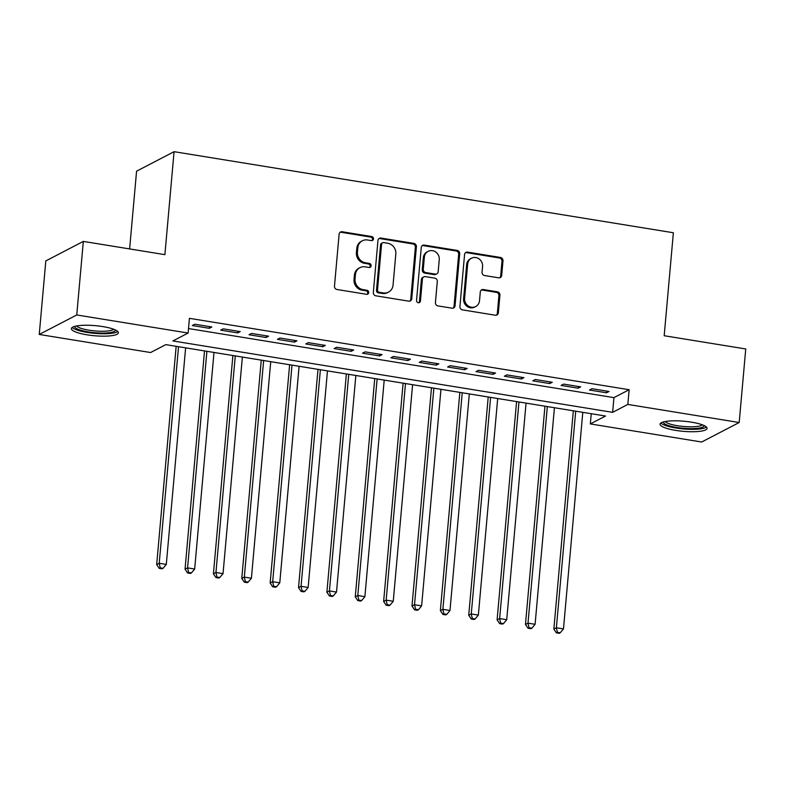 <?xml version="1.0" encoding="UTF-8"?>
<svg xmlns="http://www.w3.org/2000/svg" width="785" height="785" viewBox="0 0 785 785"><rect width="100%" height="100%" fill="white"/><g stroke="black" fill="none" stroke-linecap="round" stroke-linejoin="round"><path stroke-width="1.18" d="M373.513 238.895A2.08 1.923 62.5 0 0 371.747 236.56L342.162 231.752A2.973 2.747 62.5 0 0 339.12 234.195L334.479 286.172A2.973 2.747 62.5 0 0 337 289.508L366.595 294.316A2.08 1.923 62.5 0 0 368.724 292.609A2.08 1.923 62.5 0 0 366.948 290.273L363.121 289.645A9.498 8.792 62.5 0 1 355.036 278.96L355.419 274.632A9.498 8.792 62.5 0 1 359.952 267.646A9.498 8.792 62.5 0 1 365.162 266.841L368.989 267.459A2.08 1.923 62.5 0 0 371.119 265.752A2.08 1.923 62.5 0 0 369.352 263.417L365.516 262.798A9.498 8.792 62.5 0 1 357.43 252.103L357.823 247.775A9.498 8.792 62.5 0 1 362.346 240.789A9.498 8.792 62.5 0 1 367.557 239.984L371.384 240.602A2.08 1.923 62.5 0 0 373.513 238.895M371.972 240.602A2.08 1.923 62.5 0 0 370.736 237.09L341.141 232.281A2.973 2.747 62.5 0 0 340.052 232.331M367.184 294.316A2.08 1.923 62.5 0 0 365.938 290.793L362.111 290.175L363.121 289.645M369.578 267.459A2.08 1.923 62.5 0 0 368.332 263.946L364.505 263.318L365.516 262.798M675.64 430.386A23.589 5.063 5.1 0 1 660.057 424.175A23.589 5.063 5.1 0 1 691.457 422.163A23.589 5.063 5.1 0 1 707.04 428.374A23.589 5.063 5.1 0 1 675.64 430.386M86.978 334.812A23.589 5.063 5.1 0 1 71.396 328.601A23.589 5.063 5.1 0 1 102.796 326.589A23.589 5.063 5.1 0 1 118.378 332.791A23.589 5.063 5.1 0 1 86.978 334.812M498.652 277.821A2.973 2.747 62.5 0 0 501.693 275.378L502.989 260.797A2.973 2.747 62.5 0 0 500.467 257.46L467.605 252.122A2.973 2.747 62.5 0 0 464.563 254.556L459.922 306.542A2.973 2.747 62.5 0 0 462.453 309.879L495.315 315.217A2.973 2.747 62.5 0 0 498.357 312.773L499.927 295.16A2.973 2.747 62.5 0 0 497.396 291.824L483.334 289.537A2.973 2.747 62.5 0 0 480.292 291.971L479.517 300.714A7.938 7.35 62.5 0 1 475.73 306.542A7.938 7.35 62.5 0 1 467.988 305.777A7.938 7.35 62.5 0 1 464.612 298.29L467.674 264.074A7.938 7.35 62.5 0 1 471.461 258.236A7.938 7.35 62.5 0 1 479.193 259.001A7.938 7.35 62.5 0 1 482.569 266.488L482.059 272.199A2.973 2.747 62.5 0 0 484.59 275.535L498.652 277.821M39.25 334.459L45.815 260.914L83.328 241.407L164.889 254.654L174.074 151.682L673.373 232.752L664.188 335.725L745.75 348.962L739.185 422.516L701.672 442.014L590.33 423.929L605.529 416.03L165.812 344.635L150.602 352.534L39.25 334.459L76.763 314.962L188.115 333.036L172.906 340.945L612.634 412.341L627.833 404.432L739.185 422.516M83.328 241.407L76.763 314.962M188.508 328.552L613.939 397.632L629.148 389.723L189.42 318.327L188.115 333.036M629.148 389.723L627.833 404.432M416.393 246.735A2.973 2.747 62.5 0 0 413.862 243.399L381 238.061A2.973 2.747 62.5 0 0 377.958 240.495L373.326 292.481A2.973 2.747 62.5 0 0 375.848 295.817L408.71 301.155A2.973 2.747 62.5 0 0 411.752 298.712L416.393 246.735L415.373 247.265A2.973 2.747 62.5 0 0 412.851 243.929L379.989 238.591A2.973 2.747 62.5 0 0 378.9 238.64M424.302 245.097L457.164 250.425A2.973 2.747 62.5 0 1 459.686 253.771L455.055 305.748A2.973 2.747 62.5 0 1 452.013 308.181L437.951 305.905A2.973 2.747 62.5 0 1 435.42 302.559L437.304 281.481A2.973 2.747 62.5 0 0 434.772 278.135L425.45 276.624A2.973 2.747 62.5 0 0 422.409 279.058L420.446 301.008A2.08 1.923 62.5 0 1 417.434 302.333A2.08 1.923 62.5 0 1 416.55 300.37L421.26 247.53A2.973 2.747 62.5 0 1 424.302 245.097L423.292 245.617L456.154 250.955L457.164 250.425M211.862 326.982L194.837 324.225L192.305 325.539L209.33 328.307L211.862 326.982M240.23 331.594L223.205 328.827L220.673 330.142L237.698 332.909L240.23 331.594M268.598 336.196L251.583 333.439L249.041 334.753L266.066 337.521L268.598 336.196M296.965 340.808L279.951 338.041L277.409 339.355L294.434 342.123L296.965 340.808M325.343 345.41L308.319 342.643L305.787 343.967L322.802 346.725L325.343 345.41M353.711 350.022L336.686 347.255L334.155 348.569L351.17 351.337L353.711 350.022M382.079 354.624L365.054 351.857L362.523 353.181L379.548 355.939L382.079 354.624M410.447 359.226L393.422 356.468L390.891 357.783L407.915 360.55L410.447 359.226M438.815 363.838L421.79 361.071L419.259 362.385L436.283 365.153L438.815 363.838M467.183 368.44L450.168 365.682L447.627 366.997L464.651 369.755L467.183 368.44M495.551 373.052L478.536 370.284L475.995 371.599L493.019 374.366L495.551 373.052M523.929 377.654L506.904 374.887L504.372 376.211L521.387 378.969L523.929 377.654M552.297 382.256L535.272 379.498L532.74 380.813L549.755 383.58L552.297 382.256M580.664 386.868L563.64 384.1L561.108 385.415L578.133 388.183L580.664 386.868M589.476 390.027L606.501 392.794L609.032 391.47L592.008 388.712L589.476 390.027M174.074 151.682L136.57 171.189L129.623 248.923M591.242 413.705L590.33 423.929M613.939 397.632L612.634 412.341M209.33 328.307L209.477 326.599M237.698 332.909L237.845 331.201M266.066 337.521L266.213 335.813M294.434 342.123L294.591 340.415M322.802 346.725L322.959 345.027M351.17 351.337L351.327 349.629M379.548 355.939L379.695 354.241M407.915 360.55L408.063 358.843M436.283 365.153L436.431 363.445M464.651 369.755L464.798 368.057M493.019 374.366L493.176 372.659M521.387 378.969L521.544 377.271M549.755 383.58L549.912 381.873M578.133 388.183L578.28 386.475M606.501 392.794L606.648 391.087M362.346 240.789L361.335 241.319A9.498 8.792 62.5 0 0 356.802 248.305L357.823 247.775M364.505 263.318A9.498 8.792 62.5 0 1 356.419 252.633L356.802 248.305M359.952 267.646L358.941 268.176A9.498 8.792 62.5 0 0 354.408 275.162L355.419 274.632M362.111 290.175A9.498 8.792 62.5 0 1 354.025 279.489L354.408 275.162M409.799 301.106A2.973 2.747 62.5 0 0 410.741 299.242L415.373 247.265M383.708 242.604A2.08 1.923 62.5 0 0 381.579 244.312L377.507 289.93A2.08 1.923 62.5 0 0 379.273 292.275L383.315 292.923A9.498 8.792 62.5 0 0 388.516 292.118A9.498 8.792 62.5 0 0 393.049 285.132L395.826 253.947A9.498 8.792 62.5 0 0 387.741 243.262L383.708 242.604M382.57 242.781L381.549 243.311A2.08 1.923 62.5 0 0 380.558 244.832L381.579 244.312M388.516 292.118L387.505 292.638A9.498 8.792 62.5 0 1 382.295 293.453L378.262 292.795A2.08 1.923 62.5 0 1 376.486 290.46L380.558 244.832M453.102 308.132A2.973 2.747 62.5 0 0 454.034 306.278L458.675 254.291A2.973 2.747 62.5 0 0 456.154 250.955M423.822 276.879L422.801 277.409A2.973 2.747 62.5 0 0 421.388 279.588L419.435 301.538L420.446 301.008M418.905 302.716A2.08 1.923 62.5 0 0 419.435 301.538M439.257 259.609A7.938 7.35 62.5 0 0 435.881 252.122A7.938 7.35 62.5 0 0 428.139 251.347A7.938 7.35 62.5 0 0 424.351 257.186L423.282 269.245A2.973 2.747 62.5 0 0 425.804 272.581L435.135 274.093A2.973 2.747 62.5 0 0 438.177 271.659L439.257 259.609M428.139 251.347L427.128 251.877A7.938 7.35 62.5 0 0 423.341 257.715L424.351 257.186M436.764 273.847L435.744 274.367A2.973 2.747 62.5 0 1 434.125 274.622L424.793 273.111A2.973 2.747 62.5 0 1 422.261 269.765L423.341 257.715M423.292 245.617A2.973 2.747 62.5 0 0 422.202 245.666M471.461 258.236L470.441 258.765A7.938 7.35 62.5 0 0 466.653 264.604L467.674 264.074M475.73 306.542L474.709 307.072A7.938 7.35 62.5 0 1 466.977 306.307A7.938 7.35 62.5 0 1 463.601 298.82L466.653 264.604M496.405 315.168A2.973 2.747 62.5 0 0 497.337 313.303L498.907 295.69A2.973 2.747 62.5 0 0 496.385 292.354L482.324 290.067A2.973 2.747 62.5 0 0 481.234 290.116M499.741 277.772A2.973 2.747 62.5 0 0 500.673 275.908L501.978 261.326A2.973 2.747 62.5 0 0 499.456 257.99L466.594 252.652A2.973 2.747 62.5 0 0 465.505 252.701M176.154 346.313L156.676 564.592L159.208 563.277L166.302 564.425L185.623 347.853M178.538 346.695L159.208 563.277L160.228 567.84L159.218 568.369L162.053 568.831L163.064 568.301L160.228 567.84M166.302 564.425L163.064 568.301M159.218 568.369L156.676 564.592M115.424 329.975A20.41 4.376 5.1 0 1 88.254 331.898A20.41 4.376 5.1 0 1 74.801 326.354M76.645 325.942A18.899 4.053 -174.9 0 0 88.891 330.171A18.899 4.053 -174.9 0 0 113.688 329.249M72.23 327.423A23.432 5.024 -174.9 0 0 87.243 332.428A23.432 5.024 -174.9 0 0 117.76 331.486M704.086 425.558A20.41 4.376 5.1 0 1 685.815 428.473A20.41 4.376 5.1 0 1 663.757 423.007A20.41 4.376 5.1 0 1 663.462 421.928M665.307 421.525A18.899 4.053 -174.9 0 0 665.366 421.604A18.899 4.053 -174.9 0 0 683.715 426.51A18.899 4.053 -174.9 0 0 702.349 424.822M660.891 422.997A23.432 5.024 -174.9 0 0 683.313 428.934A23.432 5.024 -174.9 0 0 706.431 427.06M204.522 350.915L185.044 569.203L187.576 567.879L194.67 569.037L214.001 352.455M206.906 351.307L187.576 567.879L188.606 572.451L187.586 572.971L190.421 573.433L191.442 572.903L188.606 572.451M194.67 569.037L191.442 572.903M187.586 572.971L185.044 569.203M232.89 355.526L213.412 573.806L215.944 572.491L223.038 573.639L242.369 357.067M235.274 355.909L215.944 572.491L216.974 577.053L215.953 577.583L218.789 578.045L219.81 577.515L216.974 577.053M223.038 573.639L219.81 577.515M215.953 577.583L213.412 573.806M261.258 360.129L241.78 578.408L244.312 577.093L251.406 578.241L270.737 361.669M263.642 360.521L244.312 577.093L245.342 581.656L244.321 582.185L247.167 582.647L248.178 582.117L245.342 581.656M251.406 578.241L248.178 582.117M244.321 582.185L241.78 578.408M289.626 364.74L270.148 583.019L272.68 581.705L279.774 582.853L299.105 366.271M292.01 365.123L272.68 581.705L273.71 586.267L272.699 586.797L275.535 587.249L276.546 586.729L273.71 586.267M279.774 582.853L276.546 586.729M272.699 586.797L270.148 583.019M318.003 369.342L298.516 587.622L301.057 586.307L308.142 587.455L327.473 370.883M320.378 369.735L301.057 586.307L302.078 590.869L301.067 591.399L303.903 591.861L304.914 591.331L302.078 590.869M308.142 587.455L304.914 591.331M301.067 591.399L298.516 587.622M346.371 373.954L326.884 592.233L329.425 590.909L336.51 592.067L355.84 375.485M348.756 374.337L329.425 590.909L330.446 595.481L329.435 596.001L332.271 596.463L333.282 595.943L330.446 595.481M336.51 592.067L333.282 595.943M329.435 596.001L326.884 592.233M374.739 378.556L355.262 596.836L357.793 595.521L364.888 596.669L384.208 380.097M377.124 378.939L357.793 595.521L358.814 600.083L357.803 600.613L360.639 601.074L361.649 600.545L358.814 600.083M364.888 596.669L361.649 600.545M357.803 600.613L355.262 596.836M403.107 383.159L383.629 601.447L386.161 600.123L393.256 601.281L412.586 384.699M405.492 383.551L386.161 600.123L387.191 604.685L386.171 605.215L389.007 605.677L390.027 605.147L387.191 604.685M393.256 601.281L390.027 605.147M386.171 605.215L383.629 601.447M431.475 387.77L411.997 606.049L414.529 604.735L421.623 605.883L440.954 389.311M433.86 388.153L414.529 604.735L415.559 609.297L414.539 609.827L417.375 610.288L418.395 609.759L415.559 609.297M421.623 605.883L418.395 609.759M414.539 609.827L411.997 606.049M459.843 392.372L440.365 610.652L442.897 609.337L449.991 610.485L469.322 393.913M462.228 392.765L442.897 609.337L443.927 613.899L442.917 614.429L445.752 614.89L446.763 614.361L443.927 613.899M449.991 610.485L446.763 614.361M442.917 614.429L440.365 610.652M488.211 396.984L468.733 615.263L471.265 613.939L478.359 615.097L497.69 398.515M490.596 397.367L471.265 613.939L472.295 618.511L471.285 619.031L474.12 619.493L475.131 618.972L472.295 618.511M478.359 615.097L475.131 618.972M471.285 619.031L468.733 615.263M516.589 401.586L497.101 619.865L499.643 618.551L506.727 619.699L526.058 403.127M518.963 401.969L499.643 618.551L500.663 623.113L499.652 623.643L502.488 624.104L503.499 623.575L500.663 623.113M506.727 619.699L503.499 623.575M499.652 623.643L497.101 619.865M544.957 406.188L525.469 624.477L528.011 623.153L535.095 624.31L554.426 407.729M547.341 406.581L528.011 623.153L529.031 627.725L528.02 628.245L530.856 628.707L531.867 628.186L529.031 627.725M535.095 624.31L531.867 628.186M528.02 628.245L525.469 624.477M573.325 410.8L553.847 629.079L556.379 627.764L563.473 628.913L582.794 412.341M575.709 411.183L556.379 627.764L557.399 632.327L556.388 632.857L559.224 633.318L560.245 632.788L557.399 632.327M563.473 628.913L560.245 632.788M556.388 632.857L553.847 629.079M370.736 237.09L371.747 236.56M365.938 290.793L366.948 290.273M368.332 263.946L369.352 263.417M356.419 252.633L357.43 252.103M354.025 279.489L355.036 278.96M341.141 232.281L342.162 231.752M410.741 299.242L411.752 298.712M379.989 238.591L381 238.061M412.851 243.929L413.862 243.399M376.486 290.46L377.507 289.93M378.262 292.795L379.273 292.275M382.295 293.453L383.315 292.923M458.675 254.291L459.686 253.771M454.034 306.278L455.055 305.748M421.388 279.588L422.409 279.058M422.261 269.765L423.282 269.245M424.793 273.111L425.804 272.581M434.125 274.622L435.135 274.093M463.601 298.82L464.612 298.29M482.324 290.067L483.334 289.537M496.385 292.354L497.396 291.824M498.907 295.69L499.927 295.16M497.337 313.303L498.357 312.773M466.594 252.652L467.605 252.122M499.456 257.99L500.467 257.46M501.978 261.326L502.989 260.797M500.673 275.908L501.693 275.378"/></g></svg>
